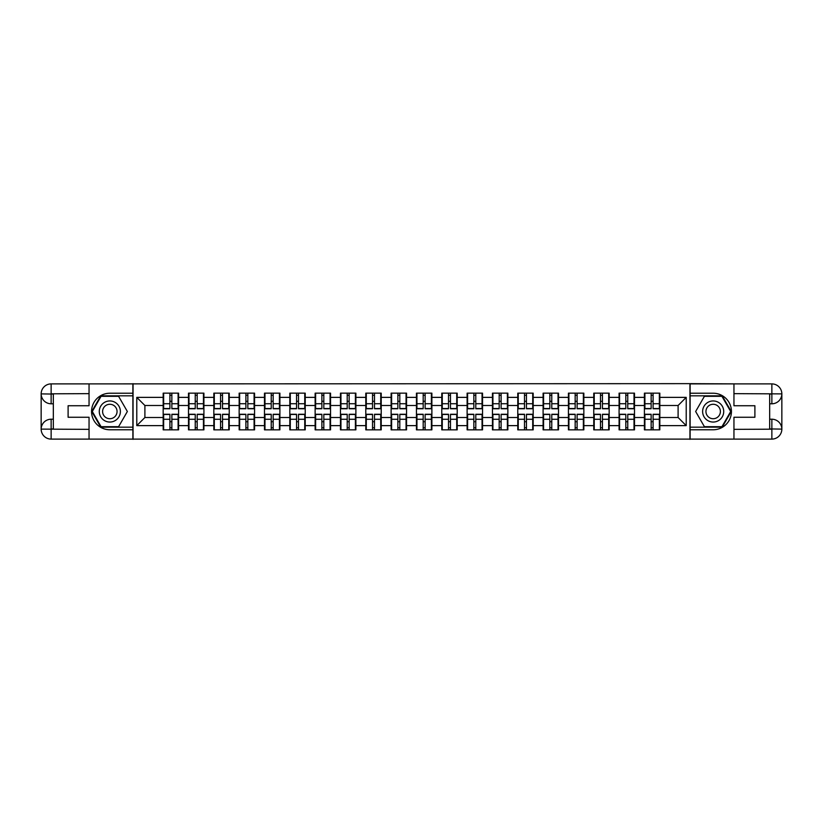 <?xml version="1.0" encoding="UTF-8"?>
<svg xmlns="http://www.w3.org/2000/svg" width="823" height="823" viewBox="0 0 823 823"><rect width="100%" height="100%" fill="white"/><g stroke="black" fill="none" stroke-linecap="round" stroke-linejoin="round"><path stroke-width="1.23" d="M84.666 439.101L738.334 439.101M738.334 383.899L689.952 383.652L689.952 439.348M689.952 383.652L84.666 383.899M133.048 439.348L133.048 383.652M678.101 417.508L678.101 405.492L659.83 405.492L659.83 417.508L678.101 417.508L686.217 425.625L686.217 397.375L659.83 397.375L659.83 393.157L644.409 393.157L644.409 405.492L634.502 405.492L634.502 417.508L644.409 417.508L644.409 405.492M686.217 425.625L659.83 425.625L659.83 429.843L644.409 429.843L644.409 425.625L634.502 425.625L634.502 429.843L619.081 429.843L619.081 425.625L609.174 425.625L609.174 429.843L593.753 429.843L593.753 425.625L583.846 425.625L583.846 429.843L568.426 429.843L568.426 425.625L558.519 425.625L558.519 429.843L543.098 429.843L543.098 425.625L533.191 425.625L533.191 429.843L517.77 429.843L517.77 425.625L507.863 425.625L507.863 429.843L492.442 429.843L492.442 425.625L482.535 425.625L482.535 429.843L467.114 429.843L467.114 425.625L457.207 425.625L457.207 429.843L441.776 429.843L441.776 425.625L431.88 425.625L431.88 429.843L416.448 429.843L416.448 425.625L406.552 425.625L406.552 429.843L391.12 429.843L391.12 425.625L381.224 425.625L381.224 429.843L365.793 429.843L365.793 425.625L355.886 425.625L355.886 429.843L340.465 429.843L340.465 425.625L330.558 425.625L330.558 429.843L315.137 429.843L315.137 425.625L305.23 425.625L305.23 429.843L289.809 429.843L289.809 425.625L279.902 425.625L279.902 429.843L264.481 429.843L264.481 425.625L254.574 425.625L254.574 429.843L239.154 429.843L239.154 425.625L229.247 425.625L229.247 429.843L213.826 429.843L213.826 425.625L203.919 425.625L203.919 429.843L188.498 429.843L188.498 425.625L178.591 425.625L178.591 429.843L163.17 429.843L163.17 425.625L136.783 425.625L136.783 397.375L163.17 397.375L163.17 405.492L144.899 405.492L144.899 417.508L163.17 417.508L163.17 405.492M644.409 397.375L634.502 397.375L634.502 393.157L619.081 393.157L619.081 397.375L609.174 397.375L609.174 393.157L593.753 393.157L593.753 397.375L583.846 397.375L583.846 393.157L568.426 393.157L568.426 397.375L558.519 397.375L558.519 393.157L543.098 393.157L543.098 397.375L533.191 397.375L533.191 393.157L517.77 393.157L517.77 397.375L507.863 397.375L507.863 393.157L492.442 393.157L492.442 397.375L482.535 397.375L482.535 393.157L467.114 393.157L467.114 397.375L457.207 397.375L457.207 393.157L441.776 393.157L441.776 397.375L431.88 397.375L431.88 393.157L416.448 393.157L416.448 397.375L406.552 397.375L406.552 393.157L391.12 393.157L391.12 397.375L381.224 397.375L381.224 393.157L365.793 393.157L365.793 397.375L355.886 397.375L355.886 393.157L340.465 393.157L340.465 397.375L330.558 397.375L330.558 393.157L315.137 393.157L315.137 397.375L305.23 397.375L305.23 393.157L289.809 393.157L289.809 397.375L279.902 397.375L279.902 393.157L264.481 393.157L264.481 397.375L254.574 397.375L254.574 393.157L239.154 393.157L239.154 397.375L229.247 397.375L229.247 393.157L213.826 393.157L213.826 397.375L203.919 397.375L203.919 393.157L188.498 393.157L188.498 397.375L178.591 397.375L178.591 393.157L163.17 393.157L163.17 397.375M644.409 417.508L644.409 425.625M634.502 417.508L634.502 425.625M634.502 397.375L634.502 405.492M609.174 417.508L619.081 417.508L619.081 405.492L609.174 405.492L609.174 425.625M619.081 417.508L619.081 425.625M619.081 397.375L619.081 405.492M609.174 397.375L609.174 405.492M583.846 417.508L593.753 417.508L593.753 405.492L583.846 405.492L583.846 425.625M593.753 417.508L593.753 425.625M593.753 397.375L593.753 405.492M583.846 397.375L583.846 405.492M558.519 417.508L568.426 417.508L568.426 405.492L558.519 405.492L558.519 425.625M568.426 417.508L568.426 425.625M568.426 397.375L568.426 405.492M558.519 397.375L558.519 405.492M533.191 417.508L543.098 417.508L543.098 405.492L533.191 405.492L533.191 425.625M543.098 417.508L543.098 425.625M543.098 397.375L543.098 405.492M533.191 397.375L533.191 405.492M507.863 417.508L517.77 417.508L517.77 405.492L507.863 405.492L507.863 425.625M517.77 417.508L517.77 425.625M517.77 397.375L517.77 405.492M507.863 397.375L507.863 405.492M482.535 417.508L492.442 417.508L492.442 405.492L482.535 405.492L482.535 425.625M492.442 417.508L492.442 425.625M492.442 397.375L492.442 405.492M482.535 397.375L482.535 405.492M457.207 417.508L467.114 417.508L467.114 405.492L457.207 405.492L457.207 425.625M467.114 417.508L467.114 425.625M467.114 397.375L467.114 405.492M457.207 397.375L457.207 405.492M431.88 417.508L441.776 417.508L441.776 405.492L431.88 405.492L431.88 425.625M441.776 417.508L441.776 425.625M441.776 397.375L441.776 405.492M431.88 397.375L431.88 405.492M406.552 417.508L416.448 417.508L416.448 405.492L406.552 405.492L406.552 425.625M416.448 417.508L416.448 425.625M416.448 397.375L416.448 405.492M406.552 397.375L406.552 405.492M381.224 417.508L391.12 417.508L391.12 405.492L381.224 405.492L381.224 425.625M391.12 417.508L391.12 425.625M391.12 397.375L391.12 405.492M381.224 397.375L381.224 405.492M355.886 417.508L365.793 417.508L365.793 405.492L355.886 405.492L355.886 425.625M365.793 417.508L365.793 425.625M365.793 397.375L365.793 405.492M355.886 397.375L355.886 405.492M330.558 417.508L340.465 417.508L340.465 405.492L330.558 405.492L330.558 425.625M340.465 417.508L340.465 425.625M340.465 397.375L340.465 405.492M330.558 397.375L330.558 405.492M305.23 417.508L315.137 417.508L315.137 405.492L305.23 405.492L305.23 425.625M315.137 417.508L315.137 425.625M315.137 397.375L315.137 405.492M305.23 397.375L305.23 405.492M279.902 417.508L289.809 417.508L289.809 405.492L279.902 405.492L279.902 425.625M289.809 417.508L289.809 425.625M289.809 397.375L289.809 405.492M279.902 397.375L279.902 405.492M254.574 417.508L264.481 417.508L264.481 405.492L254.574 405.492L254.574 425.625M264.481 417.508L264.481 425.625M264.481 397.375L264.481 405.492M254.574 397.375L254.574 405.492M229.247 417.508L239.154 417.508L239.154 405.492L229.247 405.492L229.247 425.625M239.154 417.508L239.154 425.625M239.154 397.375L239.154 405.492M229.247 397.375L229.247 405.492M203.919 417.508L213.826 417.508L213.826 405.492L203.919 405.492L203.919 425.625M213.826 417.508L213.826 425.625M213.826 397.375L213.826 405.492M203.919 397.375L203.919 405.492M178.591 417.508L188.498 417.508L188.498 405.492L178.591 405.492L178.591 425.625M188.498 417.508L188.498 425.625M188.498 397.375L188.498 405.492M178.591 397.375L178.591 405.492M163.17 417.508L163.17 425.625M144.899 417.508L136.783 425.625M136.783 397.375L144.899 405.492M659.83 417.508L659.83 425.625M659.83 397.375L659.83 405.492M686.217 397.375L678.101 405.492M178.107 393.157L178.107 408.743L171.853 408.743L171.853 393.157M169.908 393.157L169.908 408.743L163.654 408.743L163.654 393.157M169.908 395.266L171.853 395.266M171.853 401.274L169.908 401.274M163.654 429.843L163.654 414.257L169.908 414.257L169.908 429.843M171.853 429.843L171.853 414.257L178.107 414.257L178.107 429.843M171.853 427.734L169.908 427.734M169.908 421.726L171.853 421.726M104.552 402.365A10.555 10.555 0 0 0 100.694 416.777A10.555 10.555 0 0 0 115.107 420.635A10.555 10.555 0 0 0 118.965 406.223A10.555 10.555 0 0 0 104.552 402.365M106.218 405.245A7.222 7.222 0 0 0 103.575 415.111A7.222 7.222 0 0 0 113.44 417.755A7.222 7.222 0 0 0 116.084 407.889A7.222 7.222 0 0 0 106.218 405.245M127.359 411.5L118.594 426.684L101.064 426.684L92.299 411.5L101.064 396.316L118.594 396.316L127.359 411.5M718.448 402.365A10.555 10.555 0 0 0 704.035 406.223A10.555 10.555 0 0 0 707.893 420.635A10.555 10.555 0 0 0 722.306 416.777A10.555 10.555 0 0 0 718.448 402.365M716.782 405.245A7.222 7.222 0 0 0 706.916 407.889A7.222 7.222 0 0 0 709.56 417.755A7.222 7.222 0 0 0 719.425 415.111A7.222 7.222 0 0 0 716.782 405.245M721.936 426.684L704.406 426.684L695.641 411.5L704.406 396.316L721.936 396.316L730.701 411.5L721.936 426.684M53.33 403.784L51.139 403.784A9.989 9.989 0 0 1 41.15 393.888A9.989 9.989 0 0 1 51.139 383.899L132.884 383.899L132.884 393.229L109.829 393.229A18.271 18.271 0 0 0 91.559 411.5A18.271 18.271 0 0 0 109.829 429.771L132.884 429.771L132.884 439.101L51.139 439.101A9.989 9.989 0 0 1 41.15 429.112A9.989 9.989 0 0 1 51.139 419.216L53.33 419.216M132.884 429.771L132.884 393.229M89.049 383.899L89.049 405.739L68.103 405.739L68.103 417.261L89.049 417.261L89.049 439.101M51.139 403.784A9.989 9.989 0 0 1 41.15 393.888L51.139 394.042L51.139 403.784A9.989 9.989 0 0 1 41.15 393.888L41.15 429.112L89.049 429.359M51.139 429.359L51.139 439.101A9.989 9.989 0 0 1 41.15 429.112A9.989 9.989 0 0 1 51.139 419.216L51.139 428.958L53.33 428.958L53.33 394.042L51.139 394.042M132.884 395.832L100.787 395.832L91.734 411.5L100.787 427.168L132.884 427.168M769.67 419.216L771.861 419.216A9.989 9.989 0 0 1 781.85 429.112A9.989 9.989 0 0 1 771.861 439.101L690.116 439.101L690.116 429.771L713.171 429.771A18.271 18.271 0 0 0 731.441 411.5A18.271 18.271 0 0 0 713.171 393.229L690.116 393.229L690.116 383.899L771.861 383.899A9.989 9.989 0 0 1 781.85 393.888A9.989 9.989 0 0 1 771.861 403.784L769.67 403.784M690.116 393.229L690.116 429.771M733.951 439.101L733.951 417.261L754.897 417.261L754.897 405.739L733.951 405.739L733.951 383.899M771.861 419.216A9.989 9.989 0 0 1 781.85 429.112L771.861 428.958L771.861 419.216A9.989 9.989 0 0 1 781.85 429.112L781.85 393.888L733.951 393.641M771.861 393.641L771.861 383.899A9.989 9.989 0 0 1 781.85 393.888A9.989 9.989 0 0 1 771.861 403.784L771.861 394.042L769.67 394.042L769.67 428.958L771.861 428.958M690.116 427.168L722.213 427.168L731.266 411.5L722.213 395.832L690.116 395.832M203.435 393.157L203.435 408.743L197.181 408.743L197.181 393.157M195.236 393.157L195.236 408.743L188.981 408.743L188.981 393.157M195.236 395.266L197.181 395.266M197.181 401.274L195.236 401.274M228.763 393.157L228.763 408.743L222.508 408.743L222.508 393.157M220.564 393.157L220.564 408.743L214.309 408.743L214.309 393.157M220.564 395.266L222.508 395.266M222.508 401.274L220.564 401.274M254.091 393.157L254.091 408.743L247.836 408.743L247.836 393.157M245.892 393.157L245.892 408.743L239.637 408.743L239.637 393.157M245.892 395.266L247.836 395.266M247.836 401.274L245.892 401.274M279.419 393.157L279.419 408.743L273.164 408.743L273.164 393.157M271.22 393.157L271.22 408.743L264.965 408.743L264.965 393.157M271.22 395.266L273.164 395.266M273.164 401.274L271.22 401.274M304.747 393.157L304.747 408.743L298.492 408.743L298.492 393.157M296.547 393.157L296.547 408.743L290.293 408.743L290.293 393.157M296.547 395.266L298.492 395.266M298.492 401.274L296.547 401.274M188.981 429.843L188.981 414.257L195.236 414.257L195.236 429.843M197.181 429.843L197.181 414.257L203.435 414.257L203.435 429.843M197.181 427.734L195.236 427.734M195.236 421.726L197.181 421.726M214.309 429.843L214.309 414.257L220.564 414.257L220.564 429.843M222.508 429.843L222.508 414.257L228.763 414.257L228.763 429.843M222.508 427.734L220.564 427.734M220.564 421.726L222.508 421.726M239.637 429.843L239.637 414.257L245.892 414.257L245.892 429.843M247.836 429.843L247.836 414.257L254.091 414.257L254.091 429.843M247.836 427.734L245.892 427.734M245.892 421.726L247.836 421.726M264.965 429.843L264.965 414.257L271.22 414.257L271.22 429.843M273.164 429.843L273.164 414.257L279.419 414.257L279.419 429.843M273.164 427.734L271.22 427.734M271.22 421.726L273.164 421.726M290.293 429.843L290.293 414.257L296.547 414.257L296.547 429.843M298.492 429.843L298.492 414.257L304.747 414.257L304.747 429.843M298.492 427.734L296.547 427.734M296.547 421.726L298.492 421.726M330.074 393.157L330.074 408.743L323.82 408.743L323.82 393.157M321.875 393.157L321.875 408.743L315.621 408.743L315.621 393.157M321.875 395.266L323.82 395.266M323.82 401.274L321.875 401.274M315.621 429.843L315.621 414.257L321.875 414.257L321.875 429.843M323.82 429.843L323.82 414.257L330.074 414.257L330.074 429.843M323.82 427.734L321.875 427.734M321.875 421.726L323.82 421.726M355.402 393.157L355.402 408.743L349.158 408.743L349.158 393.157M347.203 393.157L347.203 408.743L340.948 408.743L340.948 393.157M347.203 395.266L349.158 395.266M349.158 401.274L347.203 401.274M340.948 429.843L340.948 414.257L347.203 414.257L347.203 429.843M349.158 429.843L349.158 414.257L355.402 414.257L355.402 429.843M349.158 427.734L347.203 427.734M347.203 421.726L349.158 421.726M380.73 393.157L380.73 408.743L374.486 408.743L374.486 393.157M372.531 393.157L372.531 408.743L366.286 408.743L366.286 393.157M372.531 395.266L374.486 395.266M374.486 401.274L372.531 401.274M366.286 429.843L366.286 414.257L372.531 414.257L372.531 429.843M374.486 429.843L374.486 414.257L380.73 414.257L380.73 429.843M374.486 427.734L372.531 427.734M372.531 421.726L374.486 421.726M406.058 393.157L406.058 408.743L399.813 408.743L399.813 393.157M397.859 393.157L397.859 408.743L391.614 408.743L391.614 393.157M397.859 395.266L399.813 395.266M399.813 401.274L397.859 401.274M391.614 429.843L391.614 414.257L397.859 414.257L397.859 429.843M399.813 429.843L399.813 414.257L406.058 414.257L406.058 429.843M399.813 427.734L397.859 427.734M397.859 421.726L399.813 421.726M431.386 393.157L431.386 408.743L425.141 408.743L425.141 393.157M423.187 393.157L423.187 408.743L416.942 408.743L416.942 393.157M423.187 395.266L425.141 395.266M425.141 401.274L423.187 401.274M416.942 429.843L416.942 414.257L423.187 414.257L423.187 429.843M425.141 429.843L425.141 414.257L431.386 414.257L431.386 429.843M425.141 427.734L423.187 427.734M423.187 421.726L425.141 421.726M456.714 393.157L456.714 408.743L450.469 408.743L450.469 393.157M448.514 393.157L448.514 408.743L442.27 408.743L442.27 393.157M448.514 395.266L450.469 395.266M450.469 401.274L448.514 401.274M442.27 429.843L442.27 414.257L448.514 414.257L448.514 429.843M450.469 429.843L450.469 414.257L456.714 414.257L456.714 429.843M450.469 427.734L448.514 427.734M448.514 421.726L450.469 421.726M482.052 393.157L482.052 408.743L475.797 408.743L475.797 393.157M473.842 393.157L473.842 408.743L467.598 408.743L467.598 393.157M473.842 395.266L475.797 395.266M475.797 401.274L473.842 401.274M467.598 429.843L467.598 414.257L473.842 414.257L473.842 429.843M475.797 429.843L475.797 414.257L482.052 414.257L482.052 429.843M475.797 427.734L473.842 427.734M473.842 421.726L475.797 421.726M507.38 393.157L507.38 408.743L501.125 408.743L501.125 393.157M499.18 393.157L499.18 408.743L492.926 408.743L492.926 393.157M499.18 395.266L501.125 395.266M501.125 401.274L499.18 401.274M492.926 429.843L492.926 414.257L499.18 414.257L499.18 429.843M501.125 429.843L501.125 414.257L507.38 414.257L507.38 429.843M501.125 427.734L499.18 427.734M499.18 421.726L501.125 421.726M532.707 393.157L532.707 408.743L526.453 408.743L526.453 393.157M524.508 393.157L524.508 408.743L518.253 408.743L518.253 393.157M524.508 395.266L526.453 395.266M526.453 401.274L524.508 401.274M518.253 429.843L518.253 414.257L524.508 414.257L524.508 429.843M526.453 429.843L526.453 414.257L532.707 414.257L532.707 429.843M526.453 427.734L524.508 427.734M524.508 421.726L526.453 421.726M558.035 393.157L558.035 408.743L551.78 408.743L551.78 393.157M549.836 393.157L549.836 408.743L543.581 408.743L543.581 393.157M549.836 395.266L551.78 395.266M551.78 401.274L549.836 401.274M543.581 429.843L543.581 414.257L549.836 414.257L549.836 429.843M551.78 429.843L551.78 414.257L558.035 414.257L558.035 429.843M551.78 427.734L549.836 427.734M549.836 421.726L551.78 421.726M583.363 393.157L583.363 408.743L577.108 408.743L577.108 393.157M575.164 393.157L575.164 408.743L568.909 408.743L568.909 393.157M575.164 395.266L577.108 395.266M577.108 401.274L575.164 401.274M568.909 429.843L568.909 414.257L575.164 414.257L575.164 429.843M577.108 429.843L577.108 414.257L583.363 414.257L583.363 429.843M577.108 427.734L575.164 427.734M575.164 421.726L577.108 421.726M608.691 393.157L608.691 408.743L602.436 408.743L602.436 393.157M600.492 393.157L600.492 408.743L594.237 408.743L594.237 393.157M600.492 395.266L602.436 395.266M602.436 401.274L600.492 401.274M594.237 429.843L594.237 414.257L600.492 414.257L600.492 429.843M602.436 429.843L602.436 414.257L608.691 414.257L608.691 429.843M602.436 427.734L600.492 427.734M600.492 421.726L602.436 421.726M634.019 393.157L634.019 408.743L627.764 408.743L627.764 393.157M625.819 393.157L625.819 408.743L619.565 408.743L619.565 393.157M625.819 395.266L627.764 395.266M627.764 401.274L625.819 401.274M619.565 429.843L619.565 414.257L625.819 414.257L625.819 429.843M627.764 429.843L627.764 414.257L634.019 414.257L634.019 429.843M627.764 427.734L625.819 427.734M625.819 421.726L627.764 421.726M659.346 393.157L659.346 408.743L653.092 408.743L653.092 393.157M651.147 393.157L651.147 408.743L644.893 408.743L644.893 393.157M651.147 395.266L653.092 395.266M653.092 401.274L651.147 401.274M644.893 429.843L644.893 414.257L651.147 414.257L651.147 429.843M653.092 429.843L653.092 414.257L659.346 414.257L659.346 429.843M653.092 427.734L651.147 427.734M651.147 421.726L653.092 421.726M169.908 403.733L163.654 403.733M169.908 408.537L163.654 408.537M178.107 403.733L171.853 403.733M178.107 408.537L171.853 408.537M171.853 419.267L178.107 419.267M171.853 414.463L178.107 414.463M163.654 419.267L169.908 419.267M163.654 414.463L169.908 414.463M89.049 393.641L50.903 393.816M41.15 429.112A9.989 9.989 0 0 1 51.139 419.216M41.15 393.888A9.989 9.989 0 0 1 51.139 383.899L51.139 393.641M733.951 429.359L772.097 429.184M781.85 393.888A9.989 9.989 0 0 1 771.861 403.784M781.85 429.112A9.989 9.989 0 0 1 771.861 439.101L771.861 429.359M195.236 403.733L188.981 403.733M195.236 408.537L188.981 408.537M203.435 403.733L197.181 403.733M203.435 408.537L197.181 408.537M220.564 403.733L214.309 403.733M220.564 408.537L214.309 408.537M228.763 403.733L222.508 403.733M228.763 408.537L222.508 408.537M245.892 403.733L239.637 403.733M245.892 408.537L239.637 408.537M254.091 403.733L247.836 403.733M254.091 408.537L247.836 408.537M271.22 403.733L264.965 403.733M271.22 408.537L264.965 408.537M279.419 403.733L273.164 403.733M279.419 408.537L273.164 408.537M296.547 403.733L290.293 403.733M296.547 408.537L290.293 408.537M304.747 403.733L298.492 403.733M304.747 408.537L298.492 408.537M197.181 419.267L203.435 419.267M197.181 414.463L203.435 414.463M188.981 419.267L195.236 419.267M188.981 414.463L195.236 414.463M222.508 419.267L228.763 419.267M222.508 414.463L228.763 414.463M214.309 419.267L220.564 419.267M214.309 414.463L220.564 414.463M247.836 419.267L254.091 419.267M247.836 414.463L254.091 414.463M239.637 419.267L245.892 419.267M239.637 414.463L245.892 414.463M273.164 419.267L279.419 419.267M273.164 414.463L279.419 414.463M264.965 419.267L271.22 419.267M264.965 414.463L271.22 414.463M298.492 419.267L304.747 419.267M298.492 414.463L304.747 414.463M290.293 419.267L296.547 419.267M290.293 414.463L296.547 414.463M321.875 403.733L315.621 403.733M321.875 408.537L315.621 408.537M330.074 403.733L323.82 403.733M330.074 408.537L323.82 408.537M323.82 419.267L330.074 419.267M323.82 414.463L330.074 414.463M315.621 419.267L321.875 419.267M315.621 414.463L321.875 414.463M347.203 403.733L340.948 403.733M347.203 408.537L340.948 408.537M355.402 403.733L349.158 403.733M355.402 408.537L349.158 408.537M349.158 419.267L355.402 419.267M349.158 414.463L355.402 414.463M340.948 419.267L347.203 419.267M340.948 414.463L347.203 414.463M372.531 403.733L366.286 403.733M372.531 408.537L366.286 408.537M380.73 403.733L374.486 403.733M380.73 408.537L374.486 408.537M374.486 419.267L380.73 419.267M374.486 414.463L380.73 414.463M366.286 419.267L372.531 419.267M366.286 414.463L372.531 414.463M397.859 403.733L391.614 403.733M397.859 408.537L391.614 408.537M406.058 403.733L399.813 403.733M406.058 408.537L399.813 408.537M399.813 419.267L406.058 419.267M399.813 414.463L406.058 414.463M391.614 419.267L397.859 419.267M391.614 414.463L397.859 414.463M423.187 403.733L416.942 403.733M423.187 408.537L416.942 408.537M431.386 403.733L425.141 403.733M431.386 408.537L425.141 408.537M425.141 419.267L431.386 419.267M425.141 414.463L431.386 414.463M416.942 419.267L423.187 419.267M416.942 414.463L423.187 414.463M448.514 403.733L442.27 403.733M448.514 408.537L442.27 408.537M456.714 403.733L450.469 403.733M456.714 408.537L450.469 408.537M450.469 419.267L456.714 419.267M450.469 414.463L456.714 414.463M442.27 419.267L448.514 419.267M442.27 414.463L448.514 414.463M473.842 403.733L467.598 403.733M473.842 408.537L467.598 408.537M482.052 403.733L475.797 403.733M482.052 408.537L475.797 408.537M475.797 419.267L482.052 419.267M475.797 414.463L482.052 414.463M467.598 419.267L473.842 419.267M467.598 414.463L473.842 414.463M499.18 403.733L492.926 403.733M499.18 408.537L492.926 408.537M507.38 403.733L501.125 403.733M507.38 408.537L501.125 408.537M501.125 419.267L507.38 419.267M501.125 414.463L507.38 414.463M492.926 419.267L499.18 419.267M492.926 414.463L499.18 414.463M524.508 403.733L518.253 403.733M524.508 408.537L518.253 408.537M532.707 403.733L526.453 403.733M532.707 408.537L526.453 408.537M526.453 419.267L532.707 419.267M526.453 414.463L532.707 414.463M518.253 419.267L524.508 419.267M518.253 414.463L524.508 414.463M549.836 403.733L543.581 403.733M549.836 408.537L543.581 408.537M558.035 403.733L551.78 403.733M558.035 408.537L551.78 408.537M551.78 419.267L558.035 419.267M551.78 414.463L558.035 414.463M543.581 419.267L549.836 419.267M543.581 414.463L549.836 414.463M575.164 403.733L568.909 403.733M575.164 408.537L568.909 408.537M583.363 403.733L577.108 403.733M583.363 408.537L577.108 408.537M577.108 419.267L583.363 419.267M577.108 414.463L583.363 414.463M568.909 419.267L575.164 419.267M568.909 414.463L575.164 414.463M600.492 403.733L594.237 403.733M600.492 408.537L594.237 408.537M608.691 403.733L602.436 403.733M608.691 408.537L602.436 408.537M602.436 419.267L608.691 419.267M602.436 414.463L608.691 414.463M594.237 419.267L600.492 419.267M594.237 414.463L600.492 414.463M625.819 403.733L619.565 403.733M625.819 408.537L619.565 408.537M634.019 403.733L627.764 403.733M634.019 408.537L627.764 408.537M627.764 419.267L634.019 419.267M627.764 414.463L634.019 414.463M619.565 419.267L625.819 419.267M619.565 414.463L625.819 414.463M651.147 403.733L644.893 403.733M651.147 408.537L644.893 408.537M659.346 403.733L653.092 403.733M659.346 408.537L653.092 408.537M653.092 419.267L659.346 419.267M653.092 414.463L659.346 414.463M644.893 419.267L651.147 419.267M644.893 414.463L651.147 414.463"/></g></svg>

